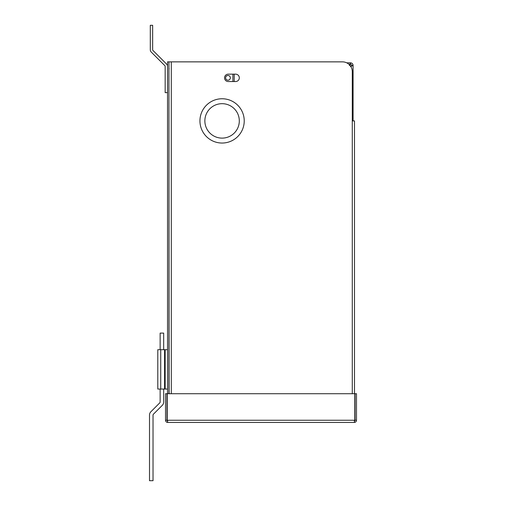 <?xml version="1.0" encoding="UTF-8"?>
<svg xmlns="http://www.w3.org/2000/svg" width="506" height="506" viewBox="0 0 506 506"><rect width="100%" height="100%" fill="white"/><g stroke="black" fill="none" stroke-linecap="round" stroke-linejoin="round"><path stroke-width="0.76" d="M204.86 120.902A17.223 17.223 0 0 0 222.083 138.119A17.223 17.223 0 0 0 239.306 120.902A17.223 17.223 0 0 0 222.083 103.679A17.223 17.223 0 0 0 204.86 120.902M199.94 120.902A22.144 22.144 0 0 0 222.083 143.04A22.144 22.144 0 0 0 244.227 120.902A22.144 22.144 0 0 0 222.083 98.759A22.144 22.144 0 0 0 199.94 120.902M235.613 81.536A3.687 3.687 0 0 0 239.306 77.848A3.687 3.687 0 0 0 235.613 74.161L228.231 74.161A3.687 3.687 0 0 0 224.544 77.848A3.687 3.687 0 0 0 228.231 81.536L235.613 81.536M354.491 393.719L354.491 120.902L352.29 120.902L352.29 71.7A9.842 9.842 0 0 0 342.454 61.858L171.3 61.858L171.3 393.719M167.524 393.719L167.524 61.858L168.934 61.858L168.934 393.719M169.099 393.719L168.934 61.858M169.099 61.858L171.3 61.858M157.79 374.908L157.79 349.69L160.731 349.69L160.731 389.057L157.79 389.057L157.79 374.908M157.79 349.69L157.79 389.057M167.524 389.057L165.171 389.057L165.171 349.69L167.524 349.69M160.731 349.69L165.171 349.69M165.171 389.057L160.731 389.057M166.936 420.252L166.936 393.719L165.519 393.719L165.519 420.252L166.936 420.252L167.72 421.036M165.519 420.252C165.652 421.587 166.385 422.32 167.72 422.453L167.214 420.252L167.214 393.719L354.807 393.719L354.807 420.252L354.295 422.453L167.72 422.453M355.085 393.719L356.496 393.719L356.496 420.252L355.085 420.252L355.085 393.719M354.295 421.036L355.085 420.252M354.295 422.453C355.636 422.32 356.363 421.587 356.496 420.252M227.978 75.489A2.359 2.359 0 0 1 230.344 77.848A2.359 2.359 0 0 1 227.978 80.207A2.359 2.359 0 0 1 225.619 77.848A2.359 2.359 0 0 1 227.978 75.489M169.099 68.633A2.631 2.631 0 0 0 168.934 69.537M232.899 74.161L232.899 81.536M234.208 81.536L234.208 74.161M346.743 62.839L350.449 62.839L350.449 64.256L349.349 65.476M350.449 64.256A1.221 1.221 0 0 1 351.67 65.476L350.449 66.571L353.08 65.476A2.631 2.631 0 0 0 350.449 62.839L349.519 64.85M351.67 65.476L353.08 65.476L353.08 120.902M167.524 66.318A3.144 3.144 0 0 0 166.6 64.098L152.888 50.379A0.784 0.784 0 0 1 152.654 49.822L152.654 25.3L150.301 25.3L150.301 49.822A3.144 3.144 0 0 0 151.224 52.048L164.937 65.761A0.784 0.784 0 0 1 165.171 66.318L165.171 92.611L167.524 92.611M163.672 389.057L163.672 401.998A4.712 4.712 0 0 1 162.293 405.331L153.381 414.243A1.183 1.183 0 0 0 153.033 415.078L153.033 480.7L149.504 480.7L149.504 415.078A4.712 4.712 0 0 1 150.883 411.751L159.795 402.833A1.183 1.183 0 0 0 160.143 401.998L160.143 389.057M160.143 349.69L160.143 333.093L163.672 333.093L163.672 349.69M352.29 393.719L352.29 120.902M164.576 349.69L164.576 389.057M354.807 420.252L167.214 420.252M168.96 380.518L169.061 380.86M168.96 382.827L169.061 382.492M168.96 358.229L169.061 357.887M169.099 356.407L168.934 355.844M169.099 381.012L168.934 380.449"/></g></svg>
